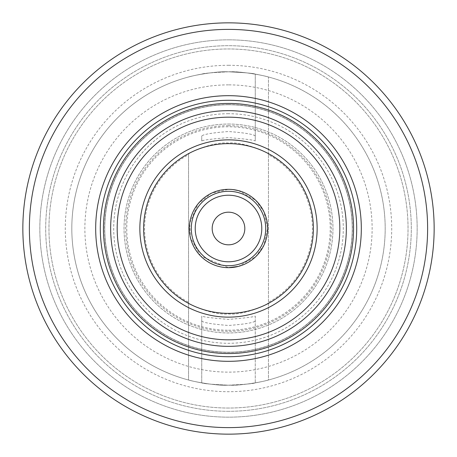 <?xml version="1.0" encoding="UTF-8"?>
<svg xmlns="http://www.w3.org/2000/svg" width="457" height="457" viewBox="0 0 457 457"><rect width="100%" height="100%" fill="white"/><g stroke="black" fill="none" stroke-linecap="round" stroke-linejoin="round"><path stroke-width="0.34" stroke-dasharray="2.29 1.71" d="M200.606 256L190.392 237.566L189.729 222.902L198.121 203.771L211.568 193.18L228.5 189.329A39.171 39.171 0 0 1 267.671 228.5A39.171 39.171 0 0 1 228.5 267.671A39.171 39.171 0 0 1 189.329 228.5A39.171 39.171 0 0 1 228.5 189.329A39.171 39.171 0 0 1 267.671 228.5A39.171 39.171 0 0 1 228.5 267.671A39.171 39.171 0 0 1 189.329 228.5A39.171 39.171 0 0 1 228.5 189.329L233.207 189.615M228.5 22.85A205.65 205.65 0 0 0 22.85 228.5A205.65 205.65 0 0 0 228.5 434.15A205.65 205.65 0 0 0 434.15 228.5A205.65 205.65 0 0 0 228.5 22.85A205.65 205.65 0 0 0 22.85 228.5A205.65 205.65 0 0 0 228.5 434.15A205.65 205.65 0 0 0 434.15 228.5A205.65 205.65 0 0 0 228.5 22.85A205.65 205.65 0 0 1 434.15 228.5A205.65 205.65 0 0 1 228.5 434.15A205.65 205.65 0 0 1 22.85 228.5A205.65 205.65 0 0 1 228.5 22.85A205.65 205.65 0 0 1 434.15 228.5A205.65 205.65 0 0 1 228.5 434.15M228.5 39.839A188.661 188.661 0 0 1 417.161 228.5A188.661 188.661 0 0 1 228.5 417.161A188.661 188.661 0 0 1 39.839 228.5A188.661 188.661 0 0 1 228.5 39.839A188.661 188.661 0 0 0 39.839 228.5A188.661 188.661 0 0 0 228.5 417.161A188.661 188.661 0 0 0 417.161 228.5A188.661 188.661 0 0 0 228.5 39.839M228.5 408.038A179.538 179.538 0 0 1 48.962 228.5A179.538 179.538 0 0 1 228.5 48.962A179.538 179.538 0 0 1 408.038 228.5A179.538 179.538 0 0 1 228.5 408.038A179.538 179.538 0 0 1 48.962 228.5A179.538 179.538 0 0 1 228.5 48.962A179.538 179.538 0 0 1 408.038 228.5A179.538 179.538 0 0 1 228.5 408.038A179.538 179.538 0 0 1 48.962 228.5A179.538 179.538 0 0 1 228.5 48.962A179.538 179.538 0 0 1 408.038 228.5A179.538 179.538 0 0 1 228.5 408.038M228.5 104.75A123.75 123.75 0 0 1 352.25 228.5A123.75 123.75 0 0 1 228.5 352.25A123.75 123.75 0 0 1 104.75 228.5A123.75 123.75 0 0 1 228.5 104.75A123.75 123.75 0 0 1 352.25 228.5A123.75 123.75 0 0 1 228.5 352.25A123.75 123.75 0 0 1 104.75 228.5A123.75 123.75 0 0 1 228.5 104.75A123.75 123.75 0 0 0 104.75 228.5A123.75 123.75 0 0 0 228.5 352.25A123.75 123.75 0 0 0 352.25 228.5A123.75 123.75 0 0 0 228.5 104.75M228.5 143.629A84.871 84.871 0 0 1 313.371 228.5A84.871 84.871 0 0 1 228.5 313.371A84.871 84.871 0 0 1 143.629 228.5A84.871 84.871 0 0 1 228.5 143.629A84.871 84.871 0 0 1 313.371 228.5A84.871 84.871 0 0 1 228.5 313.371A84.871 84.871 0 0 1 143.629 228.5A84.871 84.871 0 0 1 228.5 143.629A84.871 84.871 0 0 0 143.629 228.5A84.871 84.871 0 0 0 228.5 313.371A84.871 84.871 0 0 0 313.371 228.5A84.871 84.871 0 0 0 228.5 143.629M228.5 124.041A104.459 104.459 0 0 1 332.959 228.5A104.459 104.459 0 0 1 228.5 332.959A104.459 104.459 0 0 1 124.041 228.5A104.459 104.459 0 0 1 228.5 124.041A104.459 104.459 0 0 1 332.959 228.5A104.459 104.459 0 0 1 228.5 332.959A104.459 104.459 0 0 1 124.041 228.5A104.459 104.459 0 0 1 228.5 124.041A104.459 104.459 0 0 0 124.041 228.5A104.459 104.459 0 0 0 228.5 332.959A104.459 104.459 0 0 0 332.959 228.5A104.459 104.459 0 0 0 228.5 124.041M228.5 212.179A16.321 16.321 0 0 0 212.179 228.5A16.321 16.321 0 0 0 228.5 244.821A16.321 16.321 0 0 0 244.821 228.5A16.321 16.321 0 0 0 228.5 212.179M238.485 190.62L255.709 200.32L263.878 211.682L267.671 227.986L264.055 244.941L255.771 256.623L238.474 266.38M228.5 189.329A39.171 39.171 0 0 1 267.671 228.5A39.171 39.171 0 0 1 228.5 267.671L200.732 256.126M268.453 154.695L268.453 76.993C265.58 75.913 241.536 71.029 228.5 71.812C215.864 71.012 191.689 75.833 188.547 76.993C191.472 75.896 215.51 71.029 228.5 71.812C244.769 72.577 253.692 73.349 255.269 74.12C253.698 73.349 244.775 72.577 228.5 71.812C241.182 71.012 265.374 75.851 268.453 76.993L268.453 380.007C265.311 381.167 241.136 385.988 228.5 385.188C241.49 385.971 265.528 381.104 268.453 380.007L268.453 154.695A83.922 83.922 0 0 1 268.453 302.306M268.453 302.86C265.591 306.087 241.462 315.541 228.5 313.948C215.127 315.507 191.152 305.916 188.547 302.86L188.547 380.007C191.626 381.149 215.818 385.988 228.5 385.188C215.464 385.971 191.42 381.087 188.547 380.007L188.547 154.14C191.209 151.05 215.167 141.493 228.5 143.052C241.502 141.459 265.648 150.941 268.453 154.14M228.5 385.188C244.775 384.423 253.698 383.652 255.269 382.88C253.692 383.652 244.769 384.423 228.5 385.188C212.225 384.423 203.302 383.652 201.731 382.88C203.308 383.652 212.231 384.423 228.5 385.188A156.688 156.688 0 0 0 385.188 228.5A156.688 156.688 0 0 0 228.5 71.812C212.231 72.577 203.308 73.349 201.731 74.12C203.302 73.349 212.225 72.577 228.5 71.812A156.688 156.688 0 0 0 71.812 228.5A156.688 156.688 0 0 0 228.5 385.188A156.688 156.688 0 0 0 385.188 228.5A156.688 156.688 0 0 0 228.5 71.812A156.688 156.688 0 0 0 71.812 228.5A156.688 156.688 0 0 0 228.5 385.188A156.688 156.688 0 0 0 385.188 228.5A156.688 156.688 0 0 0 228.5 71.812A156.688 156.688 0 0 1 385.188 228.5A156.688 156.688 0 0 1 228.5 385.188A156.688 156.688 0 0 1 71.812 228.5A156.688 156.688 0 0 1 228.5 71.812A156.688 156.688 0 0 0 71.812 228.5A156.688 156.688 0 0 0 228.5 385.188M255.269 316.073L255.269 382.88L255.269 316.073C253.738 316.981 244.815 318.083 228.5 319.374C212.185 318.083 203.262 316.981 201.731 316.073L201.731 382.88L201.731 316.073M201.731 320.985C203.296 322.699 212.219 324.196 228.5 325.481C244.775 324.202 253.698 322.705 255.269 320.985M255.269 136.015C253.704 134.295 244.781 132.798 228.5 131.519C212.219 132.804 203.296 134.301 201.731 136.015L201.731 140.927C203.268 140.019 212.191 138.917 228.5 137.626C244.821 138.917 253.744 140.019 255.269 140.927L255.269 74.12L255.269 140.927M188.547 154.695L188.547 302.306A83.922 83.922 0 0 1 188.547 154.695L188.547 154.14M188.547 302.86L188.547 302.306M201.731 140.927L201.731 136.015M228.5 29.379A199.121 199.121 0 0 0 29.379 228.5A199.121 199.121 0 0 0 228.5 427.621A199.121 199.121 0 0 0 427.621 228.5A199.121 199.121 0 0 0 228.5 29.379M228.5 65.288A163.212 163.212 0 0 1 391.712 228.5A163.212 163.212 0 0 1 228.5 391.712A163.212 163.212 0 0 1 65.288 228.5A163.212 163.212 0 0 1 228.5 65.288M228.5 411.3A182.8 182.8 0 0 1 45.7 228.5A182.8 182.8 0 0 1 228.5 45.7A182.8 182.8 0 0 1 411.3 228.5A182.8 182.8 0 0 1 228.5 411.3A182.8 182.8 0 0 1 45.7 228.5A182.8 182.8 0 0 1 228.5 45.7A182.8 182.8 0 0 1 411.3 228.5A182.8 182.8 0 0 1 228.5 411.3M228.5 104.619A123.881 123.881 0 0 1 352.381 228.5A123.881 123.881 0 0 1 228.5 352.381A123.881 123.881 0 0 1 104.619 228.5A123.881 123.881 0 0 1 228.5 104.619M228.5 125.675A102.825 102.825 0 0 0 125.675 228.5A102.825 102.825 0 0 0 228.5 331.325A102.825 102.825 0 0 0 331.325 228.5A102.825 102.825 0 0 0 228.5 125.675M228.5 330.234A101.734 101.734 0 0 0 330.234 228.5A101.734 101.734 0 0 0 228.5 126.766A101.734 101.734 0 0 0 126.766 228.5A101.734 101.734 0 0 0 228.5 330.234M228.5 113.713A114.787 114.787 0 0 0 113.713 228.5A114.787 114.787 0 0 0 228.5 343.287A114.787 114.787 0 0 0 343.287 228.5A114.787 114.787 0 0 0 228.5 113.713M228.5 84.871A143.629 143.629 0 0 0 84.871 228.5A143.629 143.629 0 0 0 228.5 372.129A143.629 143.629 0 0 0 372.129 228.5A143.629 143.629 0 0 0 228.5 84.871"/><path stroke-width="0.69" d="M228.5 434.15A205.65 205.65 0 0 0 434.15 228.5A205.65 205.65 0 0 0 228.5 22.85A205.65 205.65 0 0 0 22.85 228.5A205.65 205.65 0 0 0 228.5 434.15A205.65 205.65 0 0 0 434.15 228.5A205.65 205.65 0 0 0 228.5 22.85M228.5 95.684A132.816 132.816 0 0 0 95.684 228.5A132.816 132.816 0 0 0 228.5 361.316A132.816 132.816 0 0 0 361.316 228.5A132.816 132.816 0 0 0 228.5 95.684M228.5 103.448A125.052 125.052 0 0 0 103.448 228.5A125.052 125.052 0 0 0 228.5 353.552A125.052 125.052 0 0 0 353.552 228.5A125.052 125.052 0 0 0 228.5 103.448M228.5 317.141A88.641 88.641 0 0 0 317.141 228.5A88.641 88.641 0 0 0 228.5 139.859A88.641 88.641 0 0 0 139.859 228.5A88.641 88.641 0 0 0 228.5 317.141M228.5 313.371A84.871 84.871 0 0 0 313.371 228.5A84.871 84.871 0 0 0 228.5 143.629A84.871 84.871 0 0 0 143.629 228.5A84.871 84.871 0 0 0 228.5 313.371M228.5 189.329A39.171 39.171 0 0 1 267.671 228.5A39.171 39.171 0 0 1 228.5 267.671A39.171 39.171 0 0 1 189.329 228.5A39.171 39.171 0 0 1 228.5 189.329M228.5 195.219A33.281 33.281 0 0 1 261.781 228.5A33.281 33.281 0 0 1 228.5 261.781A33.281 33.281 0 0 1 195.219 228.5A33.281 33.281 0 0 1 228.5 195.219M228.5 212.179A16.321 16.321 0 0 1 244.821 228.5A16.321 16.321 0 0 1 228.5 244.821A16.321 16.321 0 0 1 212.179 228.5A16.321 16.321 0 0 1 228.5 212.179M233.207 189.615L238.485 190.62M238.474 266.38L228.5 267.671M228.5 427.621A199.121 199.121 0 0 0 427.621 228.5A199.121 199.121 0 0 0 228.5 29.379A199.121 199.121 0 0 0 29.379 228.5A199.121 199.121 0 0 0 228.5 427.621M228.5 100.289A128.211 128.211 0 0 0 100.289 228.5A128.211 128.211 0 0 0 228.5 356.711A128.211 128.211 0 0 0 356.711 228.5A128.211 128.211 0 0 0 228.5 100.289M228.5 346.343A117.843 117.843 0 0 0 346.343 228.5A117.843 117.843 0 0 0 228.5 110.657A117.843 117.843 0 0 0 110.657 228.5A117.843 117.843 0 0 0 228.5 346.343M228.5 339.819A111.319 111.319 0 0 0 339.819 228.5A111.319 111.319 0 0 0 228.5 117.181A111.319 111.319 0 0 0 117.181 228.5A111.319 111.319 0 0 0 228.5 339.819M228.5 191.289A37.211 37.211 0 0 1 265.711 228.5A37.211 37.211 0 0 1 228.5 265.711A37.211 37.211 0 0 1 191.289 228.5A37.211 37.211 0 0 1 228.5 191.289"/></g></svg>
